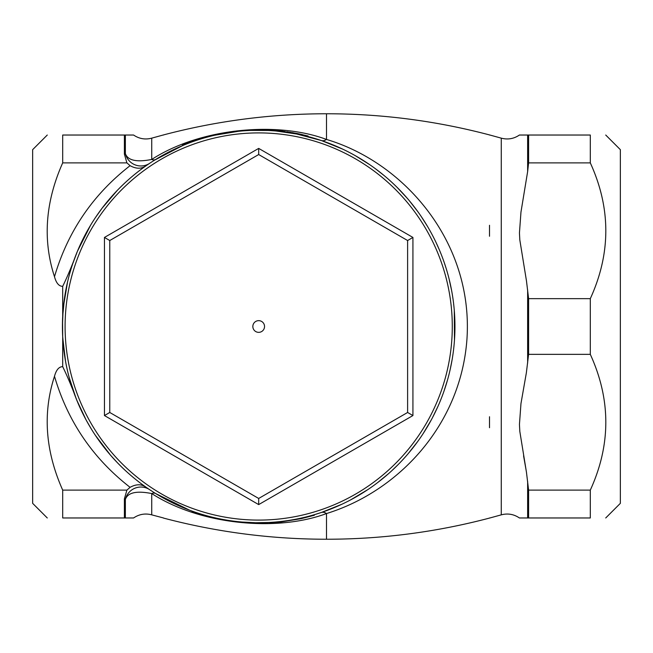 <?xml version="1.0" encoding="UTF-8"?>
<svg xmlns="http://www.w3.org/2000/svg" width="653" height="653" viewBox="0 0 653 653"><rect width="100%" height="100%" fill="white"/><g stroke="black" fill="none" stroke-linecap="round" stroke-linejoin="round"><path stroke-width="0.98" d="M47.277 517.968L32.65 503.341L32.65 149.659L47.277 135.032M528.604 490.117L526.473 472.397L519.821 431.429L519.445 424.417L520.963 403.587L526.359 372.822L528.604 354.35L590.304 354.35C610.979 399.603 610.979 444.864 590.304 490.117L528.604 490.117L528.604 517.968L590.304 517.968L590.304 490.117M527.64 481.424L527.64 517.968L519.445 517.968L528.604 517.968M590.304 517.968C610.979 517.968 610.979 517.968 590.304 517.968C610.979 517.968 610.979 517.968 590.304 517.968M605.723 135.032L620.35 149.659L620.35 503.341L605.723 517.968M528.604 162.883L590.304 162.883L590.304 135.032C610.979 135.032 610.979 135.032 590.304 135.032C610.979 135.032 610.979 135.032 590.304 135.032L519.445 135.032L527.64 135.032L519.445 135.032L527.64 135.032L527.64 171.576L528.604 162.883L528.604 135.032M590.304 162.883C610.979 208.136 610.979 253.397 590.304 298.65L528.604 298.65L526.473 280.929L519.821 239.961L519.445 232.95L520.963 212.119L527.64 171.576M590.304 354.35L590.304 298.65M528.604 354.35L528.604 298.65M523.575 455.851L526.269 471.074M489.513 225.277L489.513 236.255L489.513 225.277M489.513 135.032L489.513 134.926C436.09 120.846 381.752 113.785 326.5 113.761C271.248 113.793 216.91 120.846 163.487 134.926L163.487 135.032M489.513 517.968L489.513 518.074C436.09 532.154 381.752 539.215 326.5 539.239L326.5 513.552C397.906 491.48 460.814 425.715 466.968 338.883C473.319 242.263 404.517 162.621 326.5 139.448C276.815 120.862 199.916 128.217 151.733 159.446C136.575 162.434 127.784 160.475 125.36 153.577L124.397 154.157L126.902 162.883L62.696 162.883L62.696 135.032C42.021 135.032 42.021 135.032 62.696 135.032C42.021 135.032 42.021 135.032 62.696 135.032L124.397 135.032L124.397 154.157M489.513 416.745L489.513 427.723L489.513 416.745M62.696 490.117C45.286 450.994 42.551 413.047 54.493 376.283C67.732 421.438 92.93 458.455 130.086 487.326L126.902 490.117L62.696 490.117L62.696 517.968C42.021 517.968 42.021 517.968 62.696 517.968C42.021 517.968 42.021 517.968 62.696 517.968L124.397 517.968L124.397 498.843L125.36 499.423C127.776 492.517 136.567 490.566 151.733 493.554C200.136 524.89 276.97 532.073 326.5 513.552A15.958 8.105 71.4 0 0 321.398 512.466L314.248 514.727L314.403 515.233L301.376 518.604L280.341 522.09L269.069 523.012L269.044 522.482A196.251 196.251 0 0 0 314.248 514.727M124.397 517.968L133.555 517.968L125.36 517.968L133.555 517.968L125.36 517.968L125.36 499.423A15.958 15.786 -56.2 0 1 149.635 489.668L147.39 488.142M126.902 490.117L124.397 498.843M163.487 517.968L151.733 514.85L151.733 493.554A15.958 6.938 -58.4 0 1 155.732 493.578L155.169 493.235M147.39 164.858L149.635 163.332A15.958 15.786 -123.8 0 1 125.36 153.577L125.36 135.032L133.555 135.032L124.397 135.032M117.213 190.48L102.162 208.119L95.362 217.686M90.547 225.285L77.372 251.397L72.899 263.281M67.553 281.965L63.48 306.265M63.047 311.024L62.435 326.345M62.761 337.854L65.545 361.305M69.177 377.499L76.14 398.55M76.719 400.003L85.951 419.65M86.229 420.165L91.159 428.727M95.33 435.273L110.545 455.214M110.692 455.394L117.156 462.455M62.696 336.711L62.696 366.659C67.186 375.826 71.985 387.253 77.103 400.958C71.03 386.192 66.802 370.659 64.418 354.35L62.696 336.711L62.549 319.709M62.696 316.289L64.418 298.65C66.802 282.341 71.03 266.808 77.103 252.042C71.944 265.844 67.145 277.28 62.696 286.341L62.696 316.289A196.251 196.251 0 0 0 253.576 522.686A196.251 196.251 0 0 0 454.945 326.5A196.251 196.251 0 0 0 263.796 130.314A196.251 196.251 0 0 0 62.696 316.289A196.251 196.251 0 0 0 253.576 522.686A196.251 196.251 0 0 0 454.945 326.5A196.251 196.251 0 0 0 263.796 130.314A196.251 196.251 0 0 0 62.696 316.289L62.655 317.154M62.696 366.659C58.958 366.692 56.223 369.9 54.493 376.283M126.902 162.883L130.086 165.674C92.93 194.545 67.732 231.562 54.493 276.717C56.24 283.124 58.974 286.332 62.696 286.341M54.493 276.717C42.551 239.953 45.286 202.006 62.696 162.883M145.88 165.911C141.317 169.037 136.053 168.964 130.086 165.674M130.086 487.326C136.053 484.036 141.317 483.963 145.88 487.089M153.308 160.94L153.92 160.548M154.451 160.214L182.84 145.497M163.095 135.032L151.733 138.15L151.733 159.446A15.958 6.938 -121.6 0 0 155.732 159.422L155.732 159.422M296.07 133.841L321.398 140.534L342.735 149.153M154.843 493.031L154.345 492.713M153.945 492.468L149.635 489.668M355.501 155.789L369.663 164.638M375.573 168.849L384.217 175.641M397.155 187.419L406.999 197.973M409.374 200.765L417.61 211.343M421.169 216.421L427.364 226.183M436.024 242.434L439.534 250.27M444.309 262.775L446.048 268.081M449.003 278.578L451.696 290.928M454.292 310.51L454.464 340.254M452.121 359.64L450.186 369.459M447.46 380.168L443.885 391.441M437.82 406.672L432.417 417.798M431.315 419.855L423.16 433.576M417.838 441.338L408.076 453.778M398.289 464.446L391.824 470.691M388.445 473.735L377.54 482.673M367.843 489.595L350.555 499.929M342.033 504.181L321.398 512.466M189.566 510.181L155.732 493.578M289.124 132.616L288.699 132.551M214.788 135.22L238.386 131.302A196.251 196.251 0 0 1 251.046 130.396L268.171 130.478A196.251 196.251 0 0 1 276.186 131.024L297.539 134.126L297.646 133.604L308.085 136.012L307.955 136.526A196.251 196.251 0 0 0 297.539 134.126L296.756 133.971M291.075 132.934L290.658 132.869M204.985 515.266L204.838 515.772L192.031 511.65L192.211 511.152A196.251 196.251 0 0 0 239.022 521.763L241.52 522.539L255.715 523.265L267.787 523.077M240.9 522.482L241.569 522.008L240.908 522.482L225.628 520.49L204.838 515.772M240.957 521.951L241.569 522.008M244.32 522.759L244.932 522.808M244.981 522.808L253.813 523.224M257.323 523.282L259.967 523.282M260.416 523.282L260.906 523.273M261.567 523.265L262.392 523.249M262.62 523.249L263.192 523.233M262.065 523.257L257.551 523.282M257.053 522.751L256.36 522.743M241.879 522.563L241.928 522.041L255.592 522.726M255.715 523.265L255.723 522.735L268.979 522.482L269.069 523.012M265.151 523.184L264.645 523.2M264.481 523.2L263.747 523.224M261.02 523.273L260.008 523.282M259.102 523.29L257.502 523.282M262.033 522.726L258.384 522.751M214.323 135.326A196.251 196.251 0 0 0 212.551 135.742A196.251 196.251 0 0 0 206.609 137.285A196.251 196.251 0 0 0 206.209 137.391L204.911 137.759A196.251 196.251 0 0 0 182.897 145.472L182.677 144.982L204.773 137.244L204.911 137.759M267.183 130.429L265.828 130.371M256.482 130.257L252.866 130.331M281.851 131.62L283.035 131.759M234.182 131.784L233.668 131.849M233.439 131.873L229.538 132.42M281.541 131.579L281.843 131.082M283.598 131.294L281.598 131.049M284.43 131.408L285.304 131.522M297.646 133.604L286.643 131.71L286.569 132.233M292.552 132.649L293.181 132.763M298.796 133.841A196.79 196.79 0 0 1 302.576 134.673M290.503 132.306L289.801 132.192M276.186 131.024L276.235 130.494L268.203 129.947L251.021 129.865L236.264 130.992M268.171 130.478L268.203 129.947M251.046 130.396L251.021 129.865M245.773 130.673L245.74 130.143M238.386 131.302L238.337 130.771M234.296 131.229L233.856 131.286M233.798 131.294L214.829 134.665M225.228 132.583L222.959 132.983M222.232 133.122L219.979 133.555M219.816 133.587L221.587 133.245M237.496 131.392L237.439 130.861L226.615 132.347L226.705 132.869M214.257 135.342L214.143 134.82L201.116 138.322L182.473 145.072M215.106 134.6L215.8 134.445M212.551 135.742L212.421 135.228M206.609 137.285L206.47 136.771M206.209 137.391L206.07 136.877M193.427 140.852L191.615 141.497M191.06 141.701L189.876 142.134M189.043 142.452L190.121 142.044M188.774 142.55L188.219 142.762M188.178 142.778L188.733 142.566M182.897 145.472L182.693 144.982M273.558 130.274L252.735 129.8M281.639 131.057L276.235 130.494M301.262 518.082L301.376 518.604M225.718 519.968L225.628 520.49M239.022 521.763L238.965 522.294M253.764 523.224L251.919 523.167M251.087 523.143L250.646 523.118M280.284 521.559L280.341 522.09M407.611 240.524L407.611 412.476L258.686 498.459L109.769 412.476L109.769 240.524L258.686 154.541L407.611 240.524L412.925 237.447L258.686 148.402L258.686 154.541M264.538 326.5A5.853 5.853 0 0 1 255.764 331.569A5.853 5.853 0 0 1 255.764 321.431A5.853 5.853 0 0 1 264.538 326.5M258.686 148.402L104.447 237.447L109.769 240.524M104.447 237.447L104.447 415.553L258.686 504.598L412.925 415.553L407.611 412.476M258.686 504.598L258.686 498.459M104.447 415.553L109.769 412.476M527.64 363.044L527.64 289.956M519.421 517.968C513.821 514.172 507.765 513.136 501.267 514.85L501.267 138.15L489.913 135.032M321.398 140.534A15.958 8.105 -71.4 0 0 326.5 139.448L326.5 113.761M452.284 326.5A193.598 193.598 0 0 1 161.887 494.158A193.598 193.598 0 0 1 161.887 158.842A193.598 193.598 0 0 1 452.284 326.5M412.925 415.553L412.925 237.447M519.421 135.032C513.821 138.828 507.765 139.864 501.267 138.15M326.5 539.239C271.248 539.207 216.91 532.154 163.487 518.074M151.733 138.15C145.227 139.864 139.171 138.82 133.579 135.032M151.733 514.85C145.227 513.136 139.171 514.18 133.579 517.968M501.267 514.85L489.913 517.968"/></g></svg>
